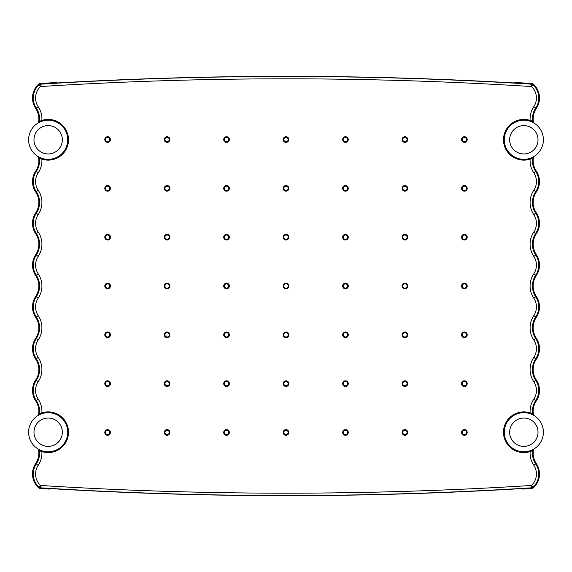 <?xml version="1.0" encoding="UTF-8"?>
<svg xmlns="http://www.w3.org/2000/svg" width="572" height="572" viewBox="0 0 572 572"><rect width="100%" height="100%" fill="white"/><g stroke="black" fill="none" stroke-linecap="round" stroke-linejoin="round"><path stroke-width="0.86" d="M43.308 413.277A19.562 19.562 0 0 0 43.308 451.172A19.562 19.562 0 0 1 38.446 415.251A18.776 18.776 0 0 0 35.686 400.893A18.79 18.79 0 0 1 38.46 415.236M48.162 451.787A19.562 19.562 0 0 0 67.718 432.225A19.562 19.562 0 0 0 48.162 412.669A19.562 19.562 0 0 0 28.6 432.225A19.562 19.562 0 0 0 48.162 451.787A19.562 19.562 0 0 0 67.718 432.225A19.562 19.562 0 0 0 48.162 412.669M62.341 432.225A14.178 14.178 0 0 0 48.162 418.046A14.178 14.178 0 0 0 33.977 432.225A14.178 14.178 0 0 0 48.162 446.403A14.178 14.178 0 0 0 62.341 432.225M528.692 158.723A19.562 19.562 0 0 0 528.692 120.828A19.562 19.562 0 0 1 533.554 156.749A18.776 18.776 0 0 0 536.314 171.107A18.79 18.79 0 0 1 533.54 156.764M523.838 120.213A19.562 19.562 0 0 0 504.282 139.775A19.562 19.562 0 0 0 523.838 159.338A19.562 19.562 0 0 0 543.4 139.775A19.562 19.562 0 0 0 523.838 120.213A19.562 19.562 0 0 0 504.282 139.775A19.562 19.562 0 0 0 523.838 159.338M509.659 139.775A14.178 14.178 0 0 0 523.838 153.954A14.178 14.178 0 0 0 538.023 139.775A14.178 14.178 0 0 0 523.838 125.597A14.178 14.178 0 0 0 509.659 139.775M533.54 415.236A18.79 18.79 0 0 1 536.307 400.886A18.776 18.776 0 0 0 533.554 415.251A19.562 19.562 0 0 1 533.554 449.199A18.776 18.776 0 0 0 536.314 463.556A18.79 18.79 0 0 1 533.54 449.213M533.554 415.251A19.562 19.562 0 0 1 543.4 432.225A19.562 19.562 0 0 0 528.692 413.277A19.562 19.562 0 0 1 533.554 449.199M43.308 120.828A19.562 19.562 0 0 0 43.308 158.723A19.562 19.562 0 0 1 38.446 122.801A18.776 18.776 0 0 0 35.686 108.444A18.79 18.79 0 0 1 38.46 122.787M48.162 159.338A19.562 19.562 0 0 0 67.718 139.775A19.562 19.562 0 0 0 48.162 120.213A19.562 19.562 0 0 0 28.6 139.775A19.562 19.562 0 0 0 48.162 159.338A19.562 19.562 0 0 0 67.718 139.775A19.562 19.562 0 0 0 48.162 120.213M62.341 139.775A14.178 14.178 0 0 0 48.162 125.597A14.178 14.178 0 0 0 33.977 139.775A14.178 14.178 0 0 0 48.162 153.954A14.178 14.178 0 0 0 62.341 139.775M528.692 451.172A19.562 19.562 0 0 0 543.4 432.225M523.838 412.669A19.562 19.562 0 0 0 504.282 432.225A19.562 19.562 0 0 0 523.838 451.787A19.562 19.562 0 0 0 543.4 432.225A19.562 19.562 0 0 0 523.838 412.669A19.562 19.562 0 0 0 504.282 432.225A19.562 19.562 0 0 0 523.838 451.787M509.659 432.225A14.178 14.178 0 0 0 523.838 446.403A14.178 14.178 0 0 0 538.023 432.225A14.178 14.178 0 0 0 523.838 418.046A14.178 14.178 0 0 0 509.659 432.225M38.46 449.213A18.79 18.79 0 0 1 35.693 463.57A18.776 18.776 0 0 0 38.446 449.199A19.562 19.562 0 0 1 38.446 415.251M38.46 156.764A18.79 18.79 0 0 1 35.693 171.114A18.776 18.776 0 0 0 38.446 156.749A19.562 19.562 0 0 1 38.446 122.801M533.54 122.787A18.79 18.79 0 0 1 536.307 108.437A18.776 18.776 0 0 0 533.554 122.801A19.562 19.562 0 0 1 533.554 156.749M532.225 414.557L529.994 413.32L530.137 412.877L532.561 413.606L533.111 415M533.111 157L532.561 158.394L530.137 159.13A20.349 20.349 0 0 1 503.489 139.775A20.349 20.349 0 0 1 530.137 120.42L529.994 120.871A19.884 19.884 0 0 0 503.961 139.775A19.884 19.884 0 0 0 529.994 158.68L532.225 157.443M43.365 158.737L43.379 158.902A19.713 19.713 0 0 1 39.847 157.65L42.006 158.68L41.863 159.13L39.439 158.394L38.889 157M38.889 415L39.439 413.606L41.863 412.877A20.349 20.349 0 0 1 68.511 432.225A20.349 20.349 0 0 1 41.863 451.58L42.006 451.129A19.884 19.884 0 0 0 68.039 432.225A19.884 19.884 0 0 0 42.006 413.32L39.775 414.557M347.619 286A2.159 2.159 0 0 0 345.459 283.841A2.159 2.159 0 0 0 343.3 286A2.159 2.159 0 0 0 345.459 288.159A2.159 2.159 0 0 0 347.619 286M407.078 383.64A2.159 2.159 0 0 0 404.919 381.481A2.159 2.159 0 0 0 402.767 383.64A2.159 2.159 0 0 0 404.919 385.8A2.159 2.159 0 0 0 407.078 383.64M407.078 188.36A2.159 2.159 0 0 0 404.919 186.2A2.159 2.159 0 0 0 402.767 188.36A2.159 2.159 0 0 0 404.919 190.519A2.159 2.159 0 0 0 407.078 188.36M347.619 188.36A2.159 2.159 0 0 0 345.459 186.2A2.159 2.159 0 0 0 343.3 188.36A2.159 2.159 0 0 0 345.459 190.519A2.159 2.159 0 0 0 347.619 188.36M347.619 237.18A2.159 2.159 0 0 0 345.459 235.02A2.159 2.159 0 0 0 343.3 237.18A2.159 2.159 0 0 0 345.459 239.339A2.159 2.159 0 0 0 347.619 237.18M407.078 237.18A2.159 2.159 0 0 0 404.919 235.02A2.159 2.159 0 0 0 402.767 237.18A2.159 2.159 0 0 0 404.919 239.339A2.159 2.159 0 0 0 407.078 237.18M407.078 286A2.159 2.159 0 0 0 404.919 283.841A2.159 2.159 0 0 0 402.767 286A2.159 2.159 0 0 0 404.919 288.159A2.159 2.159 0 0 0 407.078 286M288.159 237.18A2.159 2.159 0 0 0 286 235.02A2.159 2.159 0 0 0 283.841 237.18A2.159 2.159 0 0 0 286 239.339A2.159 2.159 0 0 0 288.159 237.18M466.537 432.461A2.159 2.159 0 0 0 464.378 430.301A2.159 2.159 0 0 0 462.226 432.461A2.159 2.159 0 0 0 464.378 434.62A2.159 2.159 0 0 0 466.537 432.461M466.537 383.64A2.159 2.159 0 0 0 464.378 381.481A2.159 2.159 0 0 0 462.226 383.64A2.159 2.159 0 0 0 464.378 385.8A2.159 2.159 0 0 0 466.537 383.64M466.537 286A2.159 2.159 0 0 0 464.378 283.841A2.159 2.159 0 0 0 462.226 286A2.159 2.159 0 0 0 464.378 288.159A2.159 2.159 0 0 0 466.537 286M407.078 334.82A2.159 2.159 0 0 0 404.919 332.661A2.159 2.159 0 0 0 402.767 334.82A2.159 2.159 0 0 0 404.919 336.979A2.159 2.159 0 0 0 407.078 334.82M407.078 432.461A2.159 2.159 0 0 0 404.919 430.301A2.159 2.159 0 0 0 402.767 432.461A2.159 2.159 0 0 0 404.919 434.62A2.159 2.159 0 0 0 407.078 432.461M347.619 383.64A2.159 2.159 0 0 0 345.459 381.481A2.159 2.159 0 0 0 343.3 383.64A2.159 2.159 0 0 0 345.459 385.8A2.159 2.159 0 0 0 347.619 383.64M347.619 334.82A2.159 2.159 0 0 0 345.459 332.661A2.159 2.159 0 0 0 343.3 334.82A2.159 2.159 0 0 0 345.459 336.979A2.159 2.159 0 0 0 347.619 334.82M288.159 383.64A2.159 2.159 0 0 0 286 381.481A2.159 2.159 0 0 0 283.841 383.64A2.159 2.159 0 0 0 286 385.8A2.159 2.159 0 0 0 288.159 383.64M288.159 334.82A2.159 2.159 0 0 0 286 332.661A2.159 2.159 0 0 0 283.841 334.82A2.159 2.159 0 0 0 286 336.979A2.159 2.159 0 0 0 288.159 334.82M228.7 334.82A2.159 2.159 0 0 0 226.541 332.661A2.159 2.159 0 0 0 224.381 334.82A2.159 2.159 0 0 0 226.541 336.979A2.159 2.159 0 0 0 228.7 334.82M228.7 383.64A2.159 2.159 0 0 0 226.541 381.481A2.159 2.159 0 0 0 224.381 383.64A2.159 2.159 0 0 0 226.541 385.8A2.159 2.159 0 0 0 228.7 383.64M228.7 432.461A2.159 2.159 0 0 0 226.541 430.301A2.159 2.159 0 0 0 224.381 432.461A2.159 2.159 0 0 0 226.541 434.62A2.159 2.159 0 0 0 228.7 432.461M288.159 432.461A2.159 2.159 0 0 0 286 430.301A2.159 2.159 0 0 0 283.841 432.461A2.159 2.159 0 0 0 286 434.62A2.159 2.159 0 0 0 288.159 432.461M347.619 432.461A2.159 2.159 0 0 0 345.459 430.301A2.159 2.159 0 0 0 343.3 432.461A2.159 2.159 0 0 0 345.459 434.62A2.159 2.159 0 0 0 347.619 432.461M466.537 334.82A2.159 2.159 0 0 0 464.378 332.661A2.159 2.159 0 0 0 462.226 334.82A2.159 2.159 0 0 0 464.378 336.979A2.159 2.159 0 0 0 466.537 334.82M466.537 237.18A2.159 2.159 0 0 0 464.378 235.02A2.159 2.159 0 0 0 462.226 237.18A2.159 2.159 0 0 0 464.378 239.339A2.159 2.159 0 0 0 466.537 237.18M466.537 188.36A2.159 2.159 0 0 0 464.378 186.2A2.159 2.159 0 0 0 462.226 188.36A2.159 2.159 0 0 0 464.378 190.519A2.159 2.159 0 0 0 466.537 188.36M466.537 139.539A2.159 2.159 0 0 0 464.378 137.38A2.159 2.159 0 0 0 462.226 139.539A2.159 2.159 0 0 0 464.378 141.699A2.159 2.159 0 0 0 466.537 139.539M407.078 139.539A2.159 2.159 0 0 0 404.919 137.38A2.159 2.159 0 0 0 402.767 139.539A2.159 2.159 0 0 0 404.919 141.699A2.159 2.159 0 0 0 407.078 139.539M347.619 139.539A2.159 2.159 0 0 0 345.459 137.38A2.159 2.159 0 0 0 343.3 139.539A2.159 2.159 0 0 0 345.459 141.699A2.159 2.159 0 0 0 347.619 139.539M288.159 188.36A2.159 2.159 0 0 0 286 186.2A2.159 2.159 0 0 0 283.841 188.36A2.159 2.159 0 0 0 286 190.519A2.159 2.159 0 0 0 288.159 188.36M288.159 139.539A2.159 2.159 0 0 0 286 137.38A2.159 2.159 0 0 0 283.841 139.539A2.159 2.159 0 0 0 286 141.699A2.159 2.159 0 0 0 288.159 139.539M228.7 139.539A2.159 2.159 0 0 0 226.541 137.38A2.159 2.159 0 0 0 224.381 139.539A2.159 2.159 0 0 0 226.541 141.699A2.159 2.159 0 0 0 228.7 139.539M169.233 139.539A2.159 2.159 0 0 0 167.081 137.38A2.159 2.159 0 0 0 164.922 139.539A2.159 2.159 0 0 0 167.081 141.699A2.159 2.159 0 0 0 169.233 139.539M109.774 139.539A2.159 2.159 0 0 0 107.622 137.38A2.159 2.159 0 0 0 105.462 139.539A2.159 2.159 0 0 0 107.622 141.699A2.159 2.159 0 0 0 109.774 139.539M109.774 188.36A2.159 2.159 0 0 0 107.622 186.2A2.159 2.159 0 0 0 105.462 188.36A2.159 2.159 0 0 0 107.622 190.519A2.159 2.159 0 0 0 109.774 188.36M169.233 188.36A2.159 2.159 0 0 0 167.081 186.2A2.159 2.159 0 0 0 164.922 188.36A2.159 2.159 0 0 0 167.081 190.519A2.159 2.159 0 0 0 169.233 188.36M169.233 237.18A2.159 2.159 0 0 0 167.081 235.02A2.159 2.159 0 0 0 164.922 237.18A2.159 2.159 0 0 0 167.081 239.339A2.159 2.159 0 0 0 169.233 237.18M109.774 237.18A2.159 2.159 0 0 0 107.622 235.02A2.159 2.159 0 0 0 105.462 237.18A2.159 2.159 0 0 0 107.622 239.339A2.159 2.159 0 0 0 109.774 237.18M228.7 188.36A2.159 2.159 0 0 0 226.541 186.2A2.159 2.159 0 0 0 224.381 188.36A2.159 2.159 0 0 0 226.541 190.519A2.159 2.159 0 0 0 228.7 188.36M228.7 237.18A2.159 2.159 0 0 0 226.541 235.02A2.159 2.159 0 0 0 224.381 237.18A2.159 2.159 0 0 0 226.541 239.339A2.159 2.159 0 0 0 228.7 237.18M228.7 286A2.159 2.159 0 0 0 226.541 283.841A2.159 2.159 0 0 0 224.381 286A2.159 2.159 0 0 0 226.541 288.159A2.159 2.159 0 0 0 228.7 286M169.233 286A2.159 2.159 0 0 0 167.081 283.841A2.159 2.159 0 0 0 164.922 286A2.159 2.159 0 0 0 167.081 288.159A2.159 2.159 0 0 0 169.233 286M109.774 286A2.159 2.159 0 0 0 107.622 283.841A2.159 2.159 0 0 0 105.462 286A2.159 2.159 0 0 0 107.622 288.159A2.159 2.159 0 0 0 109.774 286M109.774 334.82A2.159 2.159 0 0 0 107.622 332.661A2.159 2.159 0 0 0 105.462 334.82A2.159 2.159 0 0 0 107.622 336.979A2.159 2.159 0 0 0 109.774 334.82M169.233 334.82A2.159 2.159 0 0 0 167.081 332.661A2.159 2.159 0 0 0 164.922 334.82A2.159 2.159 0 0 0 167.081 336.979A2.159 2.159 0 0 0 169.233 334.82M109.774 383.64A2.159 2.159 0 0 0 107.622 381.481A2.159 2.159 0 0 0 105.462 383.64A2.159 2.159 0 0 0 107.622 385.8A2.159 2.159 0 0 0 109.774 383.64M109.774 432.461A2.159 2.159 0 0 0 107.622 430.301A2.159 2.159 0 0 0 105.462 432.461A2.159 2.159 0 0 0 107.622 434.62A2.159 2.159 0 0 0 109.774 432.461M169.233 383.64A2.159 2.159 0 0 0 167.081 381.481A2.159 2.159 0 0 0 164.922 383.64A2.159 2.159 0 0 0 167.081 385.8A2.159 2.159 0 0 0 169.233 383.64M169.233 432.461A2.159 2.159 0 0 0 167.081 430.301A2.159 2.159 0 0 0 164.922 432.461A2.159 2.159 0 0 0 167.081 434.62A2.159 2.159 0 0 0 169.233 432.461M288.159 286A2.159 2.159 0 0 0 286 283.841A2.159 2.159 0 0 0 283.841 286A2.159 2.159 0 0 0 286 288.159A2.159 2.159 0 0 0 288.159 286M528.542 451.215L528.621 451.351A19.713 19.713 0 0 0 532.153 450.1L532.225 449.899M528.542 158.759L528.621 158.902A19.713 19.713 0 0 0 532.153 157.65A0.472 0.472 -132.6 0 1 532.818 158.137M42.006 158.68A19.884 19.884 0 0 0 68.039 139.775A19.884 19.884 0 0 0 42.006 120.871L39.775 122.101M38.889 122.551L39.182 121.414A0.472 0.472 47.4 0 0 39.847 121.9A19.713 19.713 0 0 1 43.379 120.649L43.365 120.814M39.182 413.863A0.472 0.472 47.4 0 0 39.847 414.35A19.713 19.713 0 0 1 43.379 413.098L43.365 413.263M529.994 413.32A19.884 19.884 0 0 0 503.961 432.225A19.884 19.884 0 0 0 529.994 451.129L532.153 450.1A0.472 0.472 -132.6 0 1 532.818 450.586L530.137 451.58A20.349 20.349 0 0 1 503.489 432.225A20.349 20.349 0 0 1 530.137 412.877A21.836 21.836 0 0 1 533.776 399.192A15.723 15.723 0 0 0 533.776 381.703A21.836 21.836 0 0 1 533.776 357.414A15.723 15.723 0 0 0 533.776 339.925A21.836 21.836 0 0 1 533.776 315.637A15.723 15.723 0 0 0 533.776 298.148A21.836 21.836 0 0 1 533.776 273.852A15.723 15.723 0 0 0 533.776 256.37A21.836 21.836 0 0 1 533.776 232.075A15.723 15.723 0 0 0 533.776 214.586A21.836 21.836 0 0 1 533.776 190.297A15.723 15.723 0 0 0 533.776 172.808A21.836 21.836 0 0 1 530.137 159.13L529.994 158.68M528.542 451.451L527.913 451.594A19.791 19.791 0 0 1 504.046 432.225A19.791 19.791 0 0 1 527.913 412.855L528.542 413.241M44.087 451.358L44.087 451.594A19.791 19.791 0 0 0 67.954 432.225A19.791 19.791 0 0 0 40.026 414.178L39.368 413.692M38.66 487.88L38.925 487.18A18.068 18.068 0 0 1 36.279 463.956L35.693 463.57A18.762 18.762 0 0 0 38.66 487.88L40.09 488.488A3911.844 3911.844 0 0 0 49.492 489.067L50.829 488.645L63.849 489.389C137.859 493.564 211.912 495.659 286 495.659C360.088 495.659 434.141 493.564 508.151 489.389L521.163 488.645L522.508 489.067A3911.844 3911.844 0 0 0 531.91 488.488L533.34 487.88A18.762 18.762 0 0 0 536.307 463.57A18.776 18.776 0 0 1 534.362 486.894A2.345 2.345 0 0 1 534.162 487.079M520.734 488.617L521.163 488.645M39.182 121.414L41.863 120.42A21.836 21.836 0 0 0 38.224 106.742A15.723 15.723 0 0 1 40.533 86.536A3908.798 3908.798 0 0 1 531.467 86.536A15.723 15.723 0 0 1 533.776 106.742A21.836 21.836 0 0 0 530.137 120.42L532.561 121.157L533.111 122.551M529.994 451.129L530.137 451.58A21.836 21.836 0 0 0 533.776 465.258A15.723 15.723 0 0 1 531.467 485.464A3908.798 3908.798 0 0 1 40.533 485.464A15.723 15.723 0 0 1 38.224 465.258A21.836 21.836 0 0 0 41.863 451.58L39.439 450.843L38.889 449.449M533.74 84.499A2.345 2.345 0 0 1 533.948 84.677A18.776 18.776 0 0 1 536.314 108.444A18.762 18.762 0 0 0 533.34 84.12L531.91 83.512A3911.844 3911.844 0 0 0 515.465 82.511L514.114 82.94L500.714 82.196C357.572 74.396 214.428 74.396 71.285 82.196L57.522 82.947L56.535 82.511A3911.844 3911.844 0 0 0 40.09 83.512L38.66 84.12A18.762 18.762 0 0 0 35.693 108.437A18.776 18.776 0 0 1 38.052 84.677A2.345 2.345 0 0 1 38.26 84.499M514.114 82.94L513.692 82.969M58.308 82.969L57.894 82.933M50.479 488.638L51.266 488.617M35.693 317.324A18.79 18.79 0 0 1 35.693 338.231A18.762 18.762 0 0 0 35.693 359.102A18.79 18.79 0 0 1 35.693 380.008A18.762 18.762 0 0 0 35.693 400.886A18.776 18.776 0 0 1 35.686 380.001A18.776 18.776 0 0 0 35.686 359.116A18.776 18.776 0 0 1 35.686 338.224A18.776 18.776 0 0 0 35.686 317.331A18.762 18.762 0 0 1 35.693 296.453A18.776 18.776 0 0 0 35.686 317.331L36.279 316.938A18.068 18.068 0 0 1 36.279 296.839A19.491 19.491 0 0 0 36.279 275.161L35.693 275.547A18.79 18.79 0 0 1 35.693 296.453A18.776 18.776 0 0 0 35.686 275.554A18.762 18.762 0 0 1 35.693 254.676A18.776 18.776 0 0 0 35.686 275.554M533.111 449.449L532.818 450.586M536.307 400.886A18.762 18.762 0 0 0 536.307 380.008A18.79 18.79 0 0 1 536.307 359.102A18.762 18.762 0 0 0 536.307 338.231A18.79 18.79 0 0 1 536.307 317.324A18.762 18.762 0 0 0 536.307 296.453A18.79 18.79 0 0 1 536.307 275.547A18.762 18.762 0 0 0 536.307 254.676A18.79 18.79 0 0 1 536.307 233.769A18.762 18.762 0 0 0 536.307 212.898A18.79 18.79 0 0 1 536.307 191.992A18.762 18.762 0 0 0 536.307 171.114A18.776 18.776 0 0 1 536.314 191.999A18.776 18.776 0 0 0 536.314 212.884A18.776 18.776 0 0 1 536.314 233.776A18.776 18.776 0 0 0 536.314 254.669A18.776 18.776 0 0 1 536.314 275.554A18.776 18.776 0 0 0 536.314 296.446A18.776 18.776 0 0 1 536.314 317.331A18.776 18.776 0 0 0 536.314 338.224A18.776 18.776 0 0 1 536.314 359.116A18.776 18.776 0 0 0 536.314 380.001A18.776 18.776 0 0 1 536.314 400.893L535.721 400.493A19.491 19.491 0 0 0 532.561 413.606A0.472 0.472 -36.4 0 1 531.91 414.092M35.693 171.114A18.762 18.762 0 0 0 35.693 191.992A18.79 18.79 0 0 1 35.693 212.898A18.762 18.762 0 0 0 35.693 233.769A18.79 18.79 0 0 1 35.693 254.676A18.776 18.776 0 0 0 35.686 233.776A18.776 18.776 0 0 1 35.686 212.884A18.776 18.776 0 0 0 35.686 191.999A18.776 18.776 0 0 1 35.686 171.107L36.279 171.507A19.491 19.491 0 0 0 39.439 158.394A0.472 0.472 143.6 0 1 40.09 157.915M43.458 120.792L44.087 120.406A19.791 19.791 0 0 1 67.954 139.775A19.791 19.791 0 0 1 44.087 159.145L43.458 158.759M43.365 451.186L43.379 451.351A19.713 19.713 0 0 1 39.847 450.1L42.006 451.129M527.913 120.642L527.913 120.406A19.791 19.791 0 0 0 504.046 139.775A19.791 19.791 0 0 0 527.913 159.145L527.913 158.909M532.225 122.101L529.994 120.871M43.458 413.241L44.087 413.098M39.368 450.757L40.026 450.271A19.791 19.791 0 0 0 44.087 451.594L43.458 451.451M39.775 449.899L39.847 450.1A0.472 0.472 132.6 0 0 39.182 450.586M39.775 157.443L39.847 157.65A0.472 0.472 132.6 0 0 39.182 158.137M528.542 158.995L527.913 159.145A19.791 19.791 0 0 0 531.974 157.822L532.632 158.308M532.632 121.243L531.974 121.729A19.791 19.791 0 0 0 527.913 120.406L528.542 120.549M532.818 121.414A0.472 0.472 -47.4 0 1 532.153 121.9A19.713 19.713 0 0 0 528.621 120.649M532.818 413.863A0.472 0.472 -47.4 0 1 532.153 414.35A19.713 19.713 0 0 0 528.621 413.098L528.542 413.005M42.006 120.871L41.863 120.42A20.349 20.349 0 0 1 68.511 139.775A20.349 20.349 0 0 1 41.863 159.13A21.836 21.836 0 0 1 38.224 172.808A15.723 15.723 0 0 0 38.224 190.297A21.836 21.836 0 0 1 38.224 214.586A15.723 15.723 0 0 0 38.224 232.075A21.836 21.836 0 0 1 38.224 256.37A15.723 15.723 0 0 0 38.224 273.852A21.836 21.836 0 0 1 38.224 298.148A15.723 15.723 0 0 0 38.224 315.637A21.836 21.836 0 0 1 38.224 339.925A15.723 15.723 0 0 0 38.224 357.414A21.836 21.836 0 0 1 38.224 381.703A15.723 15.723 0 0 0 38.224 399.192A21.836 21.836 0 0 1 41.863 412.877L42.006 413.32M44.087 158.909L44.087 159.145A19.791 19.791 0 0 1 40.026 157.822L39.368 158.308M39.368 121.243L40.026 121.729A19.791 19.791 0 0 1 44.087 120.406L44.087 120.642M527.913 413.098L527.913 412.855A19.791 19.791 0 0 1 531.974 414.178L532.632 413.692M532.632 450.757L531.974 450.271A19.791 19.791 0 0 1 527.913 451.594L527.913 451.358M513.592 82.911L500.714 82.196L500.672 82.64L500.714 82.196C357.572 74.396 214.428 74.396 71.285 82.196L58.38 82.911L71.285 82.196L71.328 82.64L71.285 82.196C214.428 74.396 357.572 74.396 500.714 82.196L502.695 82.304M520.642 488.674L508.151 489.389L508.108 488.924L508.151 489.389C434.141 493.564 360.088 495.659 286 495.659M54.075 488.831L63.849 489.389C211.947 497.747 360.053 497.747 508.151 489.389L520.663 488.674L508.151 489.389C360.053 497.747 211.947 497.747 63.849 489.389L63.892 488.924L63.849 489.389L61.833 489.274M35.686 463.556A18.776 18.776 0 0 0 37.638 486.894A2.345 2.345 0 0 0 37.838 487.079M521.578 159.202A6.049 6.049 0 0 1 519.355 158.816M519.355 120.735A6.049 6.049 0 0 1 521.578 120.349M521.578 451.651A6.049 6.049 0 0 1 519.355 451.265M519.355 413.191A6.049 6.049 0 0 1 521.578 412.798M52.645 451.265A6.049 6.049 0 0 1 50.422 451.651M50.422 412.798A6.049 6.049 0 0 1 52.645 413.191M50.422 120.349A6.049 6.049 0 0 1 52.645 120.735M52.645 158.816A6.049 6.049 0 0 1 50.422 159.202M40.09 83.512L40.383 84.191A3911.143 3911.143 0 0 1 531.617 84.191L531.91 83.512M533.34 84.12L531.467 86.536L531.617 84.191A2.345 2.345 23.4 0 1 533.075 84.82A18.068 18.068 0 0 1 535.721 108.044L536.307 108.437M345.459 283.176A2.824 2.824 0 0 1 348.284 286A2.824 2.824 0 0 1 345.459 288.824A2.824 2.824 0 0 1 342.642 286A2.824 2.824 0 0 1 345.459 283.176M404.919 380.816A2.824 2.824 0 0 1 407.743 383.64A2.824 2.824 0 0 1 404.919 386.457A2.824 2.824 0 0 1 402.102 383.64A2.824 2.824 0 0 1 404.919 380.816M404.919 185.542A2.824 2.824 0 0 1 407.743 188.36A2.824 2.824 0 0 1 404.919 191.184A2.824 2.824 0 0 1 402.102 188.36A2.824 2.824 0 0 1 404.919 185.542M345.459 185.542A2.824 2.824 0 0 1 348.284 188.36A2.824 2.824 0 0 1 345.459 191.184A2.824 2.824 0 0 1 342.642 188.36A2.824 2.824 0 0 1 345.459 185.542M345.459 234.363A2.824 2.824 0 0 1 348.284 237.18A2.824 2.824 0 0 1 345.459 240.004A2.824 2.824 0 0 1 342.642 237.18A2.824 2.824 0 0 1 345.459 234.363M404.919 234.363A2.824 2.824 0 0 1 407.743 237.18A2.824 2.824 0 0 1 404.919 240.004A2.824 2.824 0 0 1 402.102 237.18A2.824 2.824 0 0 1 404.919 234.363M404.919 283.176A2.824 2.824 0 0 1 407.743 286A2.824 2.824 0 0 1 404.919 288.824A2.824 2.824 0 0 1 402.102 286A2.824 2.824 0 0 1 404.919 283.176M286 234.363A2.824 2.824 0 0 1 288.824 237.18A2.824 2.824 0 0 1 286 240.004A2.824 2.824 0 0 1 283.176 237.18A2.824 2.824 0 0 1 286 234.363M464.378 429.636A2.824 2.824 0 0 1 467.202 432.461A2.824 2.824 0 0 1 464.378 435.278A2.824 2.824 0 0 1 461.561 432.461A2.824 2.824 0 0 1 464.378 429.636M464.378 380.816A2.824 2.824 0 0 1 467.202 383.64A2.824 2.824 0 0 1 464.378 386.457A2.824 2.824 0 0 1 461.561 383.64A2.824 2.824 0 0 1 464.378 380.816M464.378 283.176A2.824 2.824 0 0 1 467.202 286A2.824 2.824 0 0 1 464.378 288.824A2.824 2.824 0 0 1 461.561 286A2.824 2.824 0 0 1 464.378 283.176M404.919 331.996A2.824 2.824 0 0 1 407.743 334.82A2.824 2.824 0 0 1 404.919 337.644A2.824 2.824 0 0 1 402.102 334.82A2.824 2.824 0 0 1 404.919 331.996M404.919 429.636A2.824 2.824 0 0 1 407.743 432.461A2.824 2.824 0 0 1 404.919 435.278A2.824 2.824 0 0 1 402.102 432.461A2.824 2.824 0 0 1 404.919 429.636M345.459 380.816A2.824 2.824 0 0 1 348.284 383.64A2.824 2.824 0 0 1 345.459 386.457A2.824 2.824 0 0 1 342.642 383.64A2.824 2.824 0 0 1 345.459 380.816M345.459 331.996A2.824 2.824 0 0 1 348.284 334.82A2.824 2.824 0 0 1 345.459 337.644A2.824 2.824 0 0 1 342.642 334.82A2.824 2.824 0 0 1 345.459 331.996M286 380.816A2.824 2.824 0 0 1 288.824 383.64A2.824 2.824 0 0 1 286 386.457A2.824 2.824 0 0 1 283.176 383.64A2.824 2.824 0 0 1 286 380.816M286 331.996A2.824 2.824 0 0 1 288.824 334.82A2.824 2.824 0 0 1 286 337.644A2.824 2.824 0 0 1 283.176 334.82A2.824 2.824 0 0 1 286 331.996M226.541 331.996A2.824 2.824 0 0 1 229.358 334.82A2.824 2.824 0 0 1 226.541 337.644A2.824 2.824 0 0 1 223.716 334.82A2.824 2.824 0 0 1 226.541 331.996M226.541 380.816A2.824 2.824 0 0 1 229.358 383.64A2.824 2.824 0 0 1 226.541 386.457A2.824 2.824 0 0 1 223.716 383.64A2.824 2.824 0 0 1 226.541 380.816M226.541 429.636A2.824 2.824 0 0 1 229.358 432.461A2.824 2.824 0 0 1 226.541 435.278A2.824 2.824 0 0 1 223.716 432.461A2.824 2.824 0 0 1 226.541 429.636M286 429.636A2.824 2.824 0 0 1 288.824 432.461A2.824 2.824 0 0 1 286 435.278A2.824 2.824 0 0 1 283.176 432.461A2.824 2.824 0 0 1 286 429.636M345.459 429.636A2.824 2.824 0 0 1 348.284 432.461A2.824 2.824 0 0 1 345.459 435.278A2.824 2.824 0 0 1 342.642 432.461A2.824 2.824 0 0 1 345.459 429.636M464.378 331.996A2.824 2.824 0 0 1 467.202 334.82A2.824 2.824 0 0 1 464.378 337.644A2.824 2.824 0 0 1 461.561 334.82A2.824 2.824 0 0 1 464.378 331.996M464.378 234.363A2.824 2.824 0 0 1 467.202 237.18A2.824 2.824 0 0 1 464.378 240.004A2.824 2.824 0 0 1 461.561 237.18A2.824 2.824 0 0 1 464.378 234.363M464.378 185.542A2.824 2.824 0 0 1 467.202 188.36A2.824 2.824 0 0 1 464.378 191.184A2.824 2.824 0 0 1 461.561 188.36A2.824 2.824 0 0 1 464.378 185.542M464.378 136.722A2.824 2.824 0 0 1 467.202 139.539A2.824 2.824 0 0 1 464.378 142.364A2.824 2.824 0 0 1 461.561 139.539A2.824 2.824 0 0 1 464.378 136.722M404.919 136.722A2.824 2.824 0 0 1 407.743 139.539A2.824 2.824 0 0 1 404.919 142.364A2.824 2.824 0 0 1 402.102 139.539A2.824 2.824 0 0 1 404.919 136.722M345.459 136.722A2.824 2.824 0 0 1 348.284 139.539A2.824 2.824 0 0 1 345.459 142.364A2.824 2.824 0 0 1 342.642 139.539A2.824 2.824 0 0 1 345.459 136.722M286 185.542A2.824 2.824 0 0 1 288.824 188.36A2.824 2.824 0 0 1 286 191.184A2.824 2.824 0 0 1 283.176 188.36A2.824 2.824 0 0 1 286 185.542M286 136.722A2.824 2.824 0 0 1 288.824 139.539A2.824 2.824 0 0 1 286 142.364A2.824 2.824 0 0 1 283.176 139.539A2.824 2.824 0 0 1 286 136.722M226.541 136.722A2.824 2.824 0 0 1 229.358 139.539A2.824 2.824 0 0 1 226.541 142.364A2.824 2.824 0 0 1 223.716 139.539A2.824 2.824 0 0 1 226.541 136.722M167.081 136.722A2.824 2.824 0 0 1 169.898 139.539A2.824 2.824 0 0 1 167.081 142.364A2.824 2.824 0 0 1 164.257 139.539A2.824 2.824 0 0 1 167.081 136.722M107.622 136.722A2.824 2.824 0 0 1 110.439 139.539A2.824 2.824 0 0 1 107.622 142.364A2.824 2.824 0 0 1 104.798 139.539A2.824 2.824 0 0 1 107.622 136.722M107.622 185.542A2.824 2.824 0 0 1 110.439 188.36A2.824 2.824 0 0 1 107.622 191.184A2.824 2.824 0 0 1 104.798 188.36A2.824 2.824 0 0 1 107.622 185.542M167.081 185.542A2.824 2.824 0 0 1 169.898 188.36A2.824 2.824 0 0 1 167.081 191.184A2.824 2.824 0 0 1 164.257 188.36A2.824 2.824 0 0 1 167.081 185.542M167.081 234.363A2.824 2.824 0 0 1 169.898 237.18A2.824 2.824 0 0 1 167.081 240.004A2.824 2.824 0 0 1 164.257 237.18A2.824 2.824 0 0 1 167.081 234.363M107.622 234.363A2.824 2.824 0 0 1 110.439 237.18A2.824 2.824 0 0 1 107.622 240.004A2.824 2.824 0 0 1 104.798 237.18A2.824 2.824 0 0 1 107.622 234.363M226.541 185.542A2.824 2.824 0 0 1 229.358 188.36A2.824 2.824 0 0 1 226.541 191.184A2.824 2.824 0 0 1 223.716 188.36A2.824 2.824 0 0 1 226.541 185.542M226.541 234.363A2.824 2.824 0 0 1 229.358 237.18A2.824 2.824 0 0 1 226.541 240.004A2.824 2.824 0 0 1 223.716 237.18A2.824 2.824 0 0 1 226.541 234.363M226.541 283.176A2.824 2.824 0 0 1 229.358 286A2.824 2.824 0 0 1 226.541 288.824A2.824 2.824 0 0 1 223.716 286A2.824 2.824 0 0 1 226.541 283.176M167.081 283.176A2.824 2.824 0 0 1 169.898 286A2.824 2.824 0 0 1 167.081 288.824A2.824 2.824 0 0 1 164.257 286A2.824 2.824 0 0 1 167.081 283.176M107.622 283.176A2.824 2.824 0 0 1 110.439 286A2.824 2.824 0 0 1 107.622 288.824A2.824 2.824 0 0 1 104.798 286A2.824 2.824 0 0 1 107.622 283.176M107.622 331.996A2.824 2.824 0 0 1 110.439 334.82A2.824 2.824 0 0 1 107.622 337.644A2.824 2.824 0 0 1 104.798 334.82A2.824 2.824 0 0 1 107.622 331.996M167.081 331.996A2.824 2.824 0 0 1 169.898 334.82A2.824 2.824 0 0 1 167.081 337.644A2.824 2.824 0 0 1 164.257 334.82A2.824 2.824 0 0 1 167.081 331.996M107.622 380.816A2.824 2.824 0 0 1 110.439 383.64A2.824 2.824 0 0 1 107.622 386.457A2.824 2.824 0 0 1 104.798 383.64A2.824 2.824 0 0 1 107.622 380.816M107.622 429.636A2.824 2.824 0 0 1 110.439 432.461A2.824 2.824 0 0 1 107.622 435.278A2.824 2.824 0 0 1 104.798 432.461A2.824 2.824 0 0 1 107.622 429.636M167.081 380.816A2.824 2.824 0 0 1 169.898 383.64A2.824 2.824 0 0 1 167.081 386.457A2.824 2.824 0 0 1 164.257 383.64A2.824 2.824 0 0 1 167.081 380.816M167.081 429.636A2.824 2.824 0 0 1 169.898 432.461A2.824 2.824 0 0 1 167.081 435.278A2.824 2.824 0 0 1 164.257 432.461A2.824 2.824 0 0 1 167.081 429.636M286 283.176A2.824 2.824 0 0 1 288.824 286A2.824 2.824 0 0 1 286 288.824A2.824 2.824 0 0 1 283.176 286A2.824 2.824 0 0 1 286 283.176M531.91 488.488L531.617 487.809A3911.143 3911.143 0 0 1 40.383 487.809L40.09 488.488M531.91 157.915A0.472 0.472 -143.6 0 1 532.561 158.394A19.491 19.491 0 0 0 535.721 171.507L536.307 171.114M533.776 106.742L535.721 108.044A19.491 19.491 0 0 0 532.561 121.157A0.472 0.472 -36.4 0 1 531.91 121.636M40.09 414.092A0.472 0.472 36.4 0 1 39.439 413.606A19.491 19.491 0 0 0 36.279 400.493L35.693 400.886M38.224 465.258L36.279 463.956A19.491 19.491 0 0 0 39.439 450.843A0.472 0.472 143.6 0 1 40.09 450.364M38.224 399.192L36.279 400.493A18.068 18.068 0 0 1 36.279 380.394A19.491 19.491 0 0 0 36.279 358.715A18.068 18.068 0 0 1 36.279 338.617A19.491 19.491 0 0 0 36.279 316.938L38.224 315.637M38.224 339.925L35.693 338.231M38.224 357.414L35.693 359.102M38.224 381.703L35.693 380.008M531.91 450.364A0.472 0.472 -143.6 0 1 532.561 450.843A19.491 19.491 0 0 0 535.721 463.956L536.307 463.57M533.776 465.258L535.721 463.956A18.068 18.068 0 0 1 533.075 487.18L533.34 487.88M533.776 172.808L535.721 171.507A18.068 18.068 0 0 1 535.721 191.606A19.491 19.491 0 0 0 535.721 213.285A18.068 18.068 0 0 1 535.721 233.383A19.491 19.491 0 0 0 535.721 255.062A18.068 18.068 0 0 1 535.721 275.161A19.491 19.491 0 0 0 535.721 296.839A18.068 18.068 0 0 1 535.721 316.938A19.491 19.491 0 0 0 535.721 338.617A18.068 18.068 0 0 1 535.721 358.715A19.491 19.491 0 0 0 535.721 380.394L536.307 380.008M533.776 381.703L535.721 380.394A18.068 18.068 0 0 1 535.721 400.493L533.776 399.192M533.776 357.414L536.307 359.102M533.776 339.925L536.307 338.231M533.776 315.637L536.307 317.324M533.776 298.148L536.307 296.453M533.776 273.852L536.307 275.547M533.776 256.37L536.307 254.676M533.776 232.075L536.307 233.769M533.776 214.586L536.307 212.898M533.776 190.297L536.307 191.992M40.09 121.636A0.472 0.472 36.4 0 1 39.439 121.157A19.491 19.491 0 0 0 36.279 108.044L35.693 108.437M38.224 106.742L36.279 108.044A18.068 18.068 0 0 1 38.925 84.82L38.66 84.12M38.224 273.852L36.279 275.161A18.068 18.068 0 0 1 36.279 255.062A19.491 19.491 0 0 0 36.279 233.383A18.068 18.068 0 0 1 36.279 213.285A19.491 19.491 0 0 0 36.279 191.606L35.693 191.992M38.224 190.297L36.279 191.606A18.068 18.068 0 0 1 36.279 171.507L38.224 172.808M38.224 214.586L35.693 212.898M38.224 232.075L35.693 233.769M38.224 256.37L35.693 254.676M38.224 298.148L35.693 296.453M40.383 487.809A2.345 2.345 -156.6 0 1 38.925 487.18L40.533 485.464L40.383 487.809M38.925 84.82A2.345 2.345 -23.4 0 1 40.383 84.191L40.533 86.536L38.925 84.82M533.075 487.18A2.345 2.345 156.6 0 1 531.617 487.809L531.467 485.464L533.075 487.18M513.256 82.89L511.797 82.811"/></g></svg>
